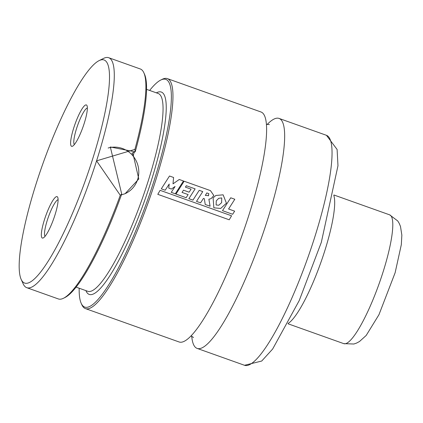 <?xml version="1.0" encoding="UTF-8"?>
<svg xmlns="http://www.w3.org/2000/svg" width="423" height="423" viewBox="0 0 423 423"><rect width="100%" height="100%" fill="white"/><g stroke="black" fill="none" stroke-linecap="round" stroke-linejoin="round"><path stroke-width="0.63" d="M84.172 123.505A21.97 4.235 -70.4 0 0 86.995 105.623A21.97 4.235 -70.4 0 0 74.993 124.214A21.97 4.235 -70.4 0 0 72.534 146.21A21.97 4.235 -70.4 0 0 84.172 123.505M92.32 159.994A118.403 22.826 -70.4 0 0 99.093 60.626A118.403 22.826 -70.4 0 0 42.845 163.833A118.403 22.826 -70.4 0 0 21.15 279.349A118.403 22.826 -70.4 0 0 92.32 159.994M54.9 215.217A21.97 4.235 109.6 0 1 43.262 237.927A21.97 4.235 109.6 0 1 45.721 215.931A21.97 4.235 109.6 0 1 57.729 197.335A21.97 4.235 109.6 0 1 54.9 215.217M288.243 323.336A69.821 13.462 -70.4 0 0 324.547 251.558A69.821 13.462 -70.4 0 0 333.81 195.468M191.714 336.116A122.067 23.535 -70.4 0 0 197.123 348.399A122.067 23.535 -70.4 0 0 266.939 221.557A122.067 23.535 -70.4 0 0 279.074 118.429A122.067 23.535 -70.4 0 0 267.119 124.521M79.164 288.216A120.846 23.297 -70.4 0 0 81.184 303.286L81.866 304.798A122.067 23.535 -70.4 0 0 85.425 308.589L179.072 341.964A122.067 23.535 -70.4 0 0 248.888 215.127A122.067 23.535 -70.4 0 0 261.023 111.995L167.376 78.625A122.067 23.535 -70.4 0 0 162.221 79.313L160.735 80.053A120.846 23.297 -70.4 0 0 149.642 90.448M85.425 308.589A122.067 23.535 -70.4 0 0 155.241 181.753A122.067 23.535 -70.4 0 0 167.376 78.625M81.184 303.286A120.846 23.297 -70.4 0 0 153.824 181.472A120.846 23.297 -70.4 0 0 160.735 80.053M21.15 279.349L23.196 283.891A122.067 23.535 -70.4 0 0 26.755 287.682L58.348 298.939A122.067 23.535 -70.4 0 0 63.503 298.252A122.067 23.535 -70.4 0 0 120.264 195.267L96.571 160.846L134.895 149.419L135.164 151.836L131.981 153.142L133.34 155.32L138.792 178.992L125.123 193.686L121.486 194.855M135.275 151.603A120.846 23.297 -70.4 0 0 144.539 74.284L143.852 72.767A122.067 23.535 -70.4 0 0 140.299 68.975L108.706 57.718A122.067 23.535 -70.4 0 0 103.55 58.406L99.093 60.626M63.503 298.252L64.989 297.512A120.846 23.297 -70.4 0 0 121.724 194.067L120.264 195.267M135.164 151.836L110.324 146.982L121.724 194.067M134.895 149.419A122.067 23.535 -70.4 0 0 143.852 72.767M26.755 287.682A122.067 23.535 -70.4 0 0 96.571 160.846A122.067 23.535 -70.4 0 0 108.706 57.718M124.732 193.845A24.412 23.603 67.7 0 0 137.639 179.463A24.412 23.603 67.7 0 0 131.992 154.807A24.412 23.603 67.7 0 0 108.14 148.024M87.365 108.018A19.532 3.765 -70.4 0 0 77.689 125.176A19.532 3.765 -70.4 0 0 74.332 144.592M45.065 236.304A19.532 3.765 109.6 0 1 48.423 216.893A19.532 3.765 109.6 0 1 58.099 199.73M168.751 188.103L169.216 184.042L165.192 190.228L161.3 188.843L169.501 176.01L173.589 177.47L173.012 183.857L179.257 179.484L183.466 180.986L175.302 193.803L171.257 192.359L175.059 186.485L171.4 189.049L168.751 188.103M208.602 195.627L205.319 195.431L206.842 192.904L208.867 193.718L208.285 195.849M210.443 190.614L213.827 195.5L211.156 198.62L208.877 199.212L210.088 206.213L205.224 204.478L204.335 198.699L203.452 198.398L200.571 202.839L196.499 201.385L202.76 191.587L199.228 190.329L192.936 200.132L188.848 198.673L195.14 188.875L186.31 185.729L185.411 187.13L191.09 189.155L189.118 192.19L183.482 190.181L182.027 192.407L188.124 194.58L186.131 197.705L175.957 194.083L184.137 181.224L210.443 190.614M216.111 204.981L216.275 200.846L218.723 198.313L221.737 197.927L221.631 202.659L218.776 205.24L216.111 204.981M213.097 197.89L215.841 195.468L223.138 194.829L226.421 203.204L220.679 208.449L213.848 207.82L213.097 197.89M222.503 210.654L230.72 197.795L234.813 199.254L228.584 208.994L234.649 211.156L232.661 214.271L222.503 210.654M157.784 194.331L160.111 190.329L231.577 215.793L229.229 219.791L157.784 194.331M314.326 238.445A122.067 23.535 -70.4 0 0 326.461 135.318L337.105 149.478L337.977 165.721L321.321 242.363L299.235 300.547L272.661 349.012L261.71 361.041L244.51 365.282A122.067 23.535 -70.4 0 0 314.326 238.445M85.901 290.617A107.421 20.711 -70.4 0 0 150.651 182.773A107.421 20.711 -70.4 0 0 156.378 92.849M76.082 287.122L87.778 291.288A104.978 20.241 -70.4 0 0 147.817 182.207A104.978 20.241 -70.4 0 0 158.255 93.515L146.559 89.348M133.34 155.32A104.978 20.241 -70.4 0 0 134.165 152.243M288.015 323.769L343.772 343.64A68.357 13.176 -70.4 0 0 379.135 283.674A68.357 13.176 -70.4 0 0 389.668 214.858L333.906 194.987M326.461 135.318L279.074 118.429M244.51 365.282L197.123 348.399M191.027 335.873L193.507 337.501M269.382 124.579L266.432 124.277M343.772 343.64L353.887 344.015L356.462 343.127L359.465 341.53L366.181 335.465L378.955 314.712L395.135 272.724L401.321 244.658L401.85 235.109L400.486 226.411L399.164 223.27L397.731 220.949L389.668 214.858"/></g></svg>
